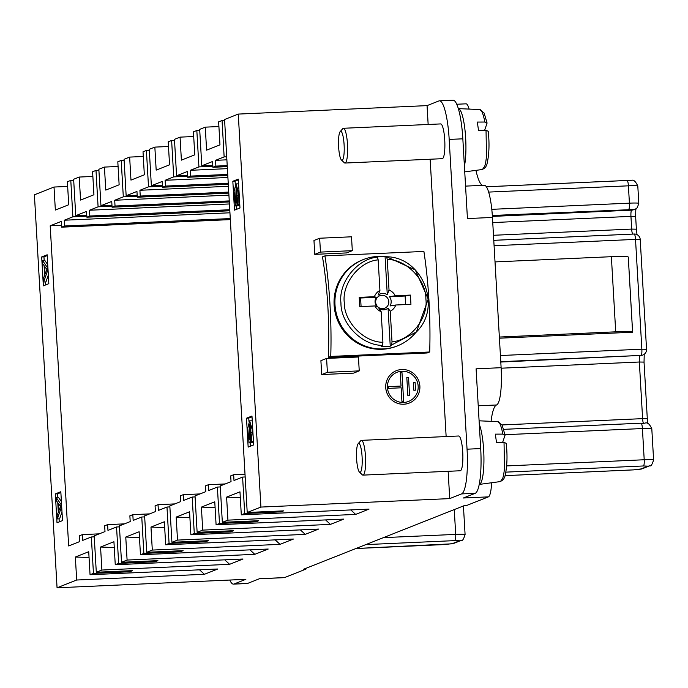 <?xml version="1.0" encoding="UTF-8"?>
<svg xmlns="http://www.w3.org/2000/svg" width="688" height="688" viewBox="0 0 688 688"><rect width="100%" height="100%" fill="white"/><g stroke="black" fill="none" stroke-linecap="round" stroke-linejoin="round"><path stroke-width="1.03" d="M229.775 580.044A41.77 8.041 -92.6 0 0 233.49 584.129A41.77 8.041 -92.6 0 0 234.023 584.009L245.857 579.322L57.061 587.793L34.4 194.807L54.017 187.041L67.656 186.431M54.017 187.041L55.35 210.055L68.714 204.757L67.39 181.744L70.787 180.402L73.693 180.273M229.826 210.777L86.869 217.184L86.533 211.405L75.74 215.679L73.642 179.276L79.223 177.057L92.871 176.446M79.223 177.057L80.556 200.07L93.929 194.773L92.596 171.768L95.993 170.418L98.9 170.289M229.31 201.945L112.075 207.208L111.74 201.429L100.947 205.703L98.848 169.291L104.438 167.081L118.078 166.47M104.438 167.081L105.763 190.086L119.136 184.797L117.811 161.783L121.208 160.442L124.115 160.313M162.437 186.242L148.513 186.869L146.415 150.457L143.018 151.799L144.342 174.812L130.969 180.11L129.645 157.096L124.055 159.315L126.153 195.719L136.946 191.445L137.282 197.224L140.24 196.054L228.743 192.081M129.645 157.096L143.285 156.486M146.415 150.457L149.322 150.328M187.643 176.257L173.72 176.885L171.622 140.472L168.225 141.823L169.549 164.828L156.176 170.125L154.852 147.112L149.262 149.33L151.36 185.734L162.162 181.46L162.488 187.239L165.447 186.07L228.235 183.257M154.852 147.112L168.491 146.501M171.622 140.472L174.528 140.343M212.85 166.281L198.927 166.9L196.828 130.496L193.431 131.838L194.756 154.852L181.391 160.141L180.058 137.136L174.468 139.346L176.575 175.758L187.368 171.484L187.704 177.263L190.662 176.085L227.728 174.425M180.058 137.136L193.706 136.525M196.828 130.496L199.735 130.367M227.281 166.634L212.91 167.279L212.575 161.499L201.782 165.774L199.683 129.37L205.273 127.151L218.913 126.54M205.273 127.151L206.598 150.165L219.971 144.867L218.638 121.862L222.043 120.512L224.615 120.4M465.561 186.113L484.318 185.27A34.804 6.699 87.4 0 1 492.453 217.442L501.122 367.693L476.096 368.82L480.697 448.567L467.049 449.187L449.187 139.423A41.77 8.041 -92.6 0 0 439.426 100.818A41.77 8.041 -92.6 0 0 438.901 100.938L427.059 105.625L238.263 114.088L224.563 119.514L247.216 512.491L260.915 507.073L449.72 498.602L448.146 471.306M401.044 386.063L400.261 372.483L401.052 386.063L388.539 386.622L388.643 388.359L388.531 386.622M403.641 401.302L401.921 401.379L401.138 387.8L388.625 388.359L401.147 387.791L401.938 401.371L403.641 401.302L401.973 372.406L400.27 372.483M408.577 401.414A15.661 15.334 -111.6 0 1 388.548 392.495A15.661 15.334 -111.6 0 1 401.904 371.245A15.661 15.334 -111.6 0 1 408.577 401.414A15.661 15.334 68.4 0 0 401.895 371.253A15.661 15.334 68.4 0 0 397.036 372.294M409.575 395.72L407.872 395.798L406.814 377.497L407.881 395.798L409.592 395.72L408.534 377.42L406.832 377.497M415.526 390.148L413.823 390.225L413.393 382.511L413.832 390.216L415.526 390.148M321.7 374.556L353.546 373.128L359.239 370.875L327.393 372.303L321.7 374.556L320.9 360.684L326.594 358.431L327.393 372.303M352.308 250.664L346.614 252.926L314.769 254.354L313.969 240.482L319.662 238.229L351.508 236.801L352.308 250.664L320.462 252.092L314.769 254.354M427.059 105.625L428.151 124.476M430.155 159.229L446.142 436.553M238.263 114.088L260.915 507.073M409.214 403.03L409.205 403.039A17.406 17.037 -111.6 0 1 409.205 403.039A17.406 17.037 -111.6 0 1 386.123 390.423A17.406 17.037 -111.6 0 1 396.391 370.677A17.406 17.037 -111.6 0 1 396.391 370.669L396.4 370.669A17.406 17.037 68.4 0 0 386.966 393.123A17.406 17.037 68.4 0 0 419.482 383.285A17.406 17.037 68.4 0 0 396.4 370.669M465.733 103.888A23.203 4.463 87.4 0 1 466.025 103.828A23.203 4.463 87.4 0 1 469.13 109.091M475.95 170.366A46.406 8.935 -92.6 0 0 482.503 185.356M501.122 367.693A34.804 6.699 87.4 0 1 496.547 404.974A46.406 8.935 -92.6 0 0 491.077 421.34M491.567 482.761A23.203 4.463 87.4 0 1 488.394 496.874L463.368 497.992L475.202 493.305A41.77 8.041 -92.6 0 0 480.697 448.567M233.49 584.129L247.138 583.519A41.77 8.041 87.4 0 0 247.671 583.398L259.505 578.711L284.531 577.593L305.954 569.105L303.683 569.208L464.684 505.456L466.963 505.353L488.394 496.874M632.599 332.149L628.273 257.088A20.881 1.359 176.7 0 0 628.282 257.054A20.881 1.359 176.7 0 0 611.374 256.693L615.708 331.822A20.881 1.359 -3.3 0 1 632.616 332.184A20.881 1.359 -3.3 0 1 632.607 332.218L499.419 338.195M230.334 219.61L61.653 227.169L61.327 221.39L50.198 225.793L68.662 545.954L79.782 541.551L79.455 535.771L82.414 534.602L99.244 533.845M94.256 536.846L91.349 536.975L82.741 540.381L82.414 534.602M224.735 559.834L229.611 564.315L101.884 570.042L96.294 572.253L94.196 535.849L104.997 531.575L104.662 525.795L107.62 524.617L124.451 523.869M119.463 526.862L116.556 526.991L107.956 530.396L107.62 524.617M249.942 549.858L254.818 554.33L127.091 560.058L121.509 562.277L119.402 525.864L130.204 521.59L129.869 515.811L132.827 514.641L149.666 513.884M144.669 516.877L141.762 517.015L133.162 520.42L132.827 514.641M275.148 539.874L280.025 544.354L152.306 550.073L146.716 552.292L144.618 515.88L155.411 511.605L155.075 505.826L158.034 504.657L174.872 503.9M169.884 506.901L166.978 507.03L158.369 510.436L158.034 504.657M300.355 529.889L305.24 534.37L177.513 540.097L171.923 542.307L169.824 505.904L180.617 501.629L180.282 495.85L183.249 494.672L200.079 493.924M195.091 496.917L192.184 497.046L183.576 500.451L183.249 494.672M325.57 519.913L330.446 524.385L202.719 530.113L197.129 532.331L195.031 495.919L205.824 491.645L205.497 485.866L208.455 484.696L225.286 483.939M220.298 486.932L217.391 487.07L208.791 490.475L208.455 484.696M350.777 509.928L355.653 514.409L227.926 520.137L222.336 522.347L220.237 485.934L231.039 481.66L230.704 475.881L233.662 474.711L245.014 474.204M247.216 512.491L283.611 510.866L281.091 511.863L244.696 513.489L242.597 477.085L233.997 480.491L233.662 474.711M226.713 156.804L224.142 156.924L215.533 160.33L226.885 159.822M215.533 160.33L215.869 166.109L227.221 165.602M212.91 167.279L215.869 166.109M198.927 166.9L190.327 170.306L227.393 168.646M190.327 170.306L190.662 176.085M227.788 175.466L187.704 177.263M173.72 176.885L165.12 180.29L227.9 177.478M165.12 180.29L165.447 186.07M228.296 184.289L162.488 187.239M148.513 186.869L139.913 190.275L228.407 186.302M139.913 190.275L140.24 196.054M228.803 193.122L137.282 197.224M137.222 196.226L123.307 196.845L114.698 200.251L228.923 195.134M114.698 200.251L115.034 206.03L229.25 200.913M112.075 207.208L115.034 206.03M112.015 206.202L98.092 206.83L89.492 210.236L229.431 203.958M89.492 210.236L89.827 216.015L229.766 209.737M86.869 217.184L89.827 216.015M86.808 216.187L72.885 216.815L64.285 220.22L229.938 212.79M64.285 220.22L64.62 225.999L230.274 218.569M75.74 215.679L86.748 215.189M100.947 205.703L111.963 205.205M126.153 195.719L137.17 195.229M151.36 185.734L162.377 185.244M176.575 175.758L187.583 175.259M201.782 165.774L212.79 165.283M61.653 227.169L64.62 225.999M250.389 446.22L250.191 442.831M248.953 421.305L248.764 418.106L252.014 416.816M249.624 420.841L252.221 429.355L251.627 441.533L249.821 423.989L249.219 439.778L250.036 439.451L249.641 432.657L250.157 432.451L250.724 442.238L249.099 442.883L247.749 428.263L249.624 420.841L252.247 420.832M250.974 425.468L250.613 432.434M252.96 441.472L253.003 442.135L251.369 442.78L249.099 442.883M57.818 497.235L57.62 493.795L60.871 492.505M59.237 521.908L59.065 518.864M56.098 497.304L61 504.45L61.189 507.744L57.353 518.941L57.147 515.458L58.317 512.233L57.766 502.575L56.287 500.554L56.098 497.304L58.377 497.209L61.395 501.604M61.989 511.941L59.624 518.838L57.353 518.941M44.152 260.288L43.955 256.848L47.205 255.558M45.58 284.961L45.399 281.917M42.441 260.365L47.334 267.503L47.524 270.805L43.688 281.994L43.49 278.511L44.66 275.286L44.101 265.628L42.63 263.607L42.441 260.365L44.711 260.262L47.73 264.665M48.332 274.994L45.958 281.891L43.688 281.994M246.493 418.209L251.971 416.034L253.64 444.93L248.153 447.105L246.493 418.209L248.764 418.106M238.306 179.095L239.974 207.991L234.496 210.158L232.828 181.262L238.306 179.095M305.954 569.105L305.911 568.322M284.531 577.593A23.203 4.463 87.4 0 1 284.239 577.653L259.359 578.771M240.31 497.639L226.601 497.123L239.974 491.825L241.299 514.839L369.026 509.111L355.653 514.409M227.926 520.137L226.601 497.123M215.103 507.624L201.395 507.108L214.768 501.81L216.092 524.824L343.819 519.096L330.446 524.385M202.719 530.113L201.395 507.108M189.888 517.6L176.188 517.084L189.561 511.795L190.886 534.8L318.604 529.072L305.24 534.37M177.513 540.097L176.188 517.084M164.681 527.584L150.973 527.068L164.346 521.771L165.679 544.784L293.398 539.057L280.025 544.354M152.306 550.073L150.973 527.068M139.475 537.569L125.766 537.053L139.139 531.755L140.464 554.769L268.191 549.041L254.818 554.33M127.091 560.058L125.766 537.053M114.268 547.545L100.56 547.029L113.933 541.74L115.257 564.745L242.984 559.017L229.611 564.315M101.884 570.042L100.56 547.029M90.051 574.729L217.778 569.002L204.405 574.299L76.678 580.018L75.353 557.013L88.726 551.716L90.051 574.729L93.448 573.379L91.349 536.975M467.049 449.187A41.77 8.041 87.4 0 1 461.553 493.915L449.72 498.602M244.696 513.489L241.299 514.839M222.336 522.347L258.731 520.713L255.884 521.839L219.489 523.473L217.391 487.07M216.092 524.824L219.489 523.473M197.129 532.331L233.524 530.697L230.678 531.824L194.283 533.458L190.886 534.8M171.923 542.307L208.318 540.673L205.471 541.809L169.076 543.434L165.679 544.784M146.716 552.292L183.111 550.658L180.256 551.785L143.861 553.419L140.464 554.769M121.509 562.277L157.905 560.643L155.049 561.769L118.654 563.403L116.556 526.991M115.257 564.745L118.654 563.403M96.294 572.253L132.689 570.619L129.843 571.754L93.448 573.379M57.061 587.793L76.678 580.018M72.885 216.815L70.787 180.402M41.684 256.951L47.162 254.775L48.831 283.671L43.353 285.847L41.684 256.951L43.955 256.848M55.341 493.889L57.009 522.785L62.488 520.618L60.828 491.722L55.341 493.889L57.62 493.795M439.426 100.818L453.074 100.207A41.77 8.041 87.4 0 1 462.835 138.813L467.436 218.56L492.453 217.442M224.142 156.924L222.043 120.512M123.307 196.845L121.208 160.442M98.092 206.83L95.993 170.418M89.062 557.529L75.353 557.013M143.861 553.419L141.762 517.015M169.076 543.434L166.978 507.03M194.283 533.458L192.184 497.046M245.169 476.965L242.597 477.085M281.039 510.978L281.091 511.863M255.824 520.842L255.884 521.839M230.618 530.826L230.678 531.824M205.411 540.811L205.471 541.809M180.204 550.787L180.256 551.785M154.989 560.772L155.049 561.769M129.783 570.756L129.843 571.754M199.529 569.819L204.405 574.299M50.198 225.793L61.55 225.286M232.828 181.262L235.107 181.159L235.287 184.358M236.526 205.893L236.724 209.272M238.358 179.869L235.107 181.159M235.967 183.902L238.564 192.416L237.962 204.585L236.156 187.041L235.554 202.831L236.371 202.504L235.984 195.71L236.5 195.512L237.059 205.299L235.434 205.944L234.092 191.316L235.967 183.902L238.59 183.885M237.317 188.521L236.956 195.487M239.295 204.525L239.338 205.196L237.713 205.841L235.434 205.944M46.053 268.346L44.625 266.325L45.073 274.159L46.965 269.266L46.053 268.346M47.334 267.503L47.893 267.477M47.524 270.805L48.083 270.78M59.718 505.293L58.291 503.263L58.738 511.098L60.63 506.213L59.718 505.293M61 504.45L61.559 504.424M61.189 507.744L61.748 507.727M236.5 195.512L238.254 195.435M237.059 205.299L239.338 205.196M237.962 204.585L239.777 204.508M250.157 432.451L251.92 432.374M250.724 442.238L253.003 442.135M251.627 441.533L253.433 441.447M615.708 331.822L499.35 337.043M495.025 261.913L611.374 256.693M488.222 131.253L486.063 130.307L478.504 130.342L477.343 122.068L484.877 122.034L487.027 123.238L484.627 130.316M506.213 443.321L504.063 442.384L496.495 442.41L495.334 434.137L502.868 434.111L505.018 435.306L502.627 442.384M357.141 464.4A14.5 2.795 -92.6 0 0 359.446 472.097A14.5 2.795 -92.6 0 0 362.034 465.793A14.5 2.795 -92.6 0 0 358.887 443.399A14.5 2.795 -92.6 0 0 358.173 443.683A14.5 2.795 -92.6 0 0 357.141 464.4M339.15 152.332A14.5 2.795 -92.6 0 0 341.454 160.02A14.5 2.795 -92.6 0 0 344.043 153.725A14.5 2.795 -92.6 0 0 340.895 131.322A14.5 2.795 -92.6 0 0 340.182 131.606A14.5 2.795 -92.6 0 0 339.15 152.332M358.173 443.683L360.779 440.716A17.406 3.354 87.4 0 1 361.424 440.354A17.406 3.354 87.4 0 1 361.639 440.38A17.406 3.354 87.4 0 1 365.414 467.255A17.406 3.354 87.4 0 1 362.98 475.124A17.406 3.354 87.4 0 1 362.309 474.815L359.446 472.097M340.182 131.606L342.787 128.647A17.406 3.354 87.4 0 1 343.424 128.278A17.406 3.354 87.4 0 1 343.639 128.303A17.406 3.354 87.4 0 1 347.423 155.178A17.406 3.354 87.4 0 1 344.989 163.047A17.406 3.354 87.4 0 1 344.318 162.738L341.454 160.02M464.409 166.109A31.906 6.14 -92.6 0 0 465.544 157.93A31.906 6.14 -92.6 0 0 458.612 108.661A31.906 6.14 -92.6 0 0 458.354 108.618L479.691 109.555L484.12 113.056L487.044 122.894M506.222 443.356C507.606 456.11 507.142 467.229 504.829 476.724L503.444 479.579L500.374 481.574L479.209 484.421A31.906 6.14 -92.6 0 0 483.544 470.007A31.906 6.14 -92.6 0 0 479.304 424.393M458.449 436.037A17.406 3.354 87.4 0 1 458.664 435.994A17.406 3.354 87.4 0 1 458.879 436.02A17.406 3.354 87.4 0 1 462.663 462.895A17.406 3.354 87.4 0 1 460.22 470.764L362.98 475.124M344.989 163.047L442.229 158.687A17.406 3.354 -92.6 0 0 444.672 150.818A17.406 3.354 -92.6 0 0 440.888 123.943A17.406 3.354 -92.6 0 0 440.673 123.917A17.406 3.354 -92.6 0 0 440.458 123.96M319.662 238.229L320.462 252.092M359.239 370.875L358.439 357.003L326.594 358.431M427.222 352.97L328.279 357.407L330.747 356.427L429.69 351.989L427.222 352.97M429.69 351.989A116.023 22.334 -92.6 0 0 423.894 251.438L324.942 255.876L322.474 256.848A104.421 20.107 87.4 0 1 328.279 357.407M324.942 255.876A116.023 22.334 87.4 0 1 330.747 356.427M363.402 259.531L362.524 259.875A46.406 45.442 68.4 0 0 337.361 319.757A46.406 45.442 68.4 0 0 396.701 346.176L397.569 345.823A46.406 45.442 -111.6 0 1 383.156 348.911A46.406 45.442 -111.6 0 1 336.028 312.189A46.406 45.442 -111.6 0 1 363.402 259.531A46.406 45.442 -111.6 0 1 377.824 256.443A46.406 45.442 -111.6 0 1 382.803 256.495L386.811 256.762C422.604 257.269 442.289 306.934 416.532 331.814L413.789 334.755A46.406 45.442 -111.6 0 1 397.569 345.823M380.524 256.615L386.596 256.753L387.267 259.445L389.03 290.061L387.275 294.688A8.213 8.041 68.4 0 0 378.176 295.092L379.931 290.465L378.168 259.858L377.497 257.157L375.983 257.054L380.524 256.615M391.687 344.946L390.251 346.21L381.152 346.623L382.588 345.359L382.915 342.263L381.152 311.655L378.959 308.585A8.213 8.041 68.4 0 0 388.058 308.181L390.251 311.243L392.014 341.85L391.687 344.946L416.421 331.926L428.22 299.099L415.303 269.928L386.596 256.753M385.082 256.65L387.275 294.688M381.857 295.307A6.699 6.562 68.4 0 0 376.749 305.575A6.699 6.562 68.4 0 0 388.127 305.068A6.699 6.562 68.4 0 0 381.857 295.307M389.03 290.061A11.601 11.361 -111.6 0 1 395.247 295.763L410.418 295.083L410.951 304.328L395.781 305.008L390.027 305.962A8.213 8.041 68.4 0 0 389.494 296.717L395.247 295.763M395.781 305.008A11.601 11.361 -111.6 0 1 390.251 311.243M381.152 311.655A11.601 11.361 -111.6 0 1 374.934 305.945L359.764 306.624L359.231 297.379L374.401 296.7L376.216 297.311A8.213 8.041 68.4 0 0 376.749 306.556L374.934 305.945M374.401 296.7A11.601 11.361 -111.6 0 1 379.931 290.465M388.058 308.181L390.251 346.21M361.08 306.564L360.589 298.007L359.231 297.379M360.589 298.007L376.216 297.311M389.494 296.717L405.12 296.012L405.61 304.569M410.418 295.083L405.12 296.012M415.543 390.139L415.096 382.433L413.393 382.511M500.417 355.533L641.852 349.186L635.523 239.39L494.087 245.728M461.553 493.915L475.202 493.305M247.671 583.398L234.023 584.009M449.187 139.423L462.835 138.813M478.229 405.8L496.547 404.974M500.795 362.043L641.096 355.404L500.778 361.69M502.016 424.943L642.609 418.639L639.341 362.008L501.148 368.2M506.643 465.922L644.209 459.756L642.411 428.547A5.805 1.118 87.4 0 0 641.053 423.18L503.728 429.338L640.984 423.197M648.036 466.146A5.805 5.676 68.4 0 0 649.842 465.759L642.171 468.795L633.51 469.887L505.164 475.64L633.579 469.87L640.365 469.182L648.036 466.146L643.443 465.965A5.805 1.118 -92.6 0 0 644.209 459.756A11.601 0.757 -3.3 0 1 653.6 459.954L651.803 428.744A11.601 0.757 176.7 0 0 642.411 428.547L504.992 434.704M643.443 465.965L505.929 472.131M486.399 186.783L626.983 180.48M491.8 209.333L629.417 203.158L628.411 185.82L488.661 192.09M492.393 216.402L631.704 210.158L633.244 209.548L492.333 215.482M493.485 235.279L631.679 229.087L630.948 216.376L492.754 222.568M493.778 240.336L634.095 234.04A5.805 1.118 87.4 0 1 634.164 234.023A5.805 1.118 87.4 0 1 635.523 239.39L640.218 239.484A5.805 5.805 0 0 0 634.164 234.023L493.778 240.318M355.954 548.508L451.853 543.83L459.524 540.785L454.931 540.613L365.818 544.604M383.414 537.638L455.697 534.395L454.261 509.584M637.802 186.018A11.601 0.757 176.7 0 0 628.411 185.82A5.805 1.118 87.4 0 0 627.06 180.462C631.369 182.01 633.106 176.274 637.802 186.018L638.808 203.356A11.601 0.757 -3.3 0 0 629.417 203.158A5.805 1.118 -92.6 0 1 628.651 209.376M454.931 540.613A5.805 1.118 -92.6 0 0 455.697 534.395A11.601 0.757 -3.3 0 1 465.088 534.593L463.428 505.955M647.821 423.541L647.305 418.743L642.609 418.639A5.805 1.118 -92.6 0 0 643.323 423.111M642.893 355.017A5.805 5.805 0 0 0 646.548 349.289L641.852 349.186A5.805 1.118 87.4 0 1 641.096 355.404A5.805 5.676 68.4 0 0 642.893 355.017L641.904 355.404A5.805 5.676 68.4 0 1 640.107 355.791A5.805 1.118 -92.6 0 0 639.341 362.008L644.037 362.103L644.235 354.268M637.002 234.625L636.374 229.19L631.679 229.087A5.805 1.118 -92.6 0 0 632.625 234.092M633.244 209.548A5.805 5.676 68.4 0 0 635.041 209.169L633.51 209.771A5.805 5.676 68.4 0 1 631.704 210.158A5.805 1.118 -92.6 0 0 630.948 216.376L635.643 216.471L635.815 208.799M640.365 469.182A5.805 5.676 68.4 0 0 642.248 468.76M451.853 543.83A5.805 5.676 68.4 0 0 453.736 543.408M459.524 540.785A5.805 5.676 68.4 0 0 461.321 540.407L453.65 543.443L444.99 544.535L355.911 548.525M482.434 169.489L484.696 166.29A30.005 5.779 -92.6 0 0 486.485 155.944L486.038 130.307M484.877 122.034C483.217 113.898 481.574 109.753 479.966 109.607A30.005 5.779 -92.6 0 0 479.691 109.555M502.868 434.102C501.208 425.967 499.574 421.83 497.957 421.675A30.005 5.779 -92.6 0 0 497.682 421.632L502.111 425.132L505.035 434.962M500.434 481.566L502.696 478.358A30.005 5.779 -92.6 0 0 504.476 468.012L504.037 442.384M382.588 345.359C362.301 345.66 340.62 323.601 340.956 303.012C338.255 282.553 357.287 258.671 377.497 257.157M392.014 341.85C410.848 340.276 428.392 318.028 425.889 299.022C426.19 279.896 406.178 259.333 387.267 259.445M378.168 259.858C359.342 261.431 341.79 283.68 344.292 302.686C343.991 321.812 364.004 342.383 382.915 342.263M456.772 104.241L466.025 103.828M486.39 186.766L627.06 180.462M641.053 423.18C645.361 424.737 647.098 418.992 651.803 428.744M647.305 418.743L644.037 362.103M646.548 349.289L640.218 239.484M636.374 229.19L635.643 216.471M635.041 209.169C636.065 209.969 637.312 208.034 638.808 203.356M649.842 465.759C650.857 466.567 652.112 464.632 653.6 459.954M461.321 540.407C462.345 541.215 463.592 539.272 465.088 534.593M628.282 257.054L632.616 332.184M464.744 171.871L482.383 169.497L485.453 167.511L486.837 164.647C489.142 155.161 489.607 144.041 488.222 131.288M497.682 421.632L479.097 420.807M458.664 435.994L361.424 440.354M440.673 123.917L343.424 128.278"/></g></svg>
